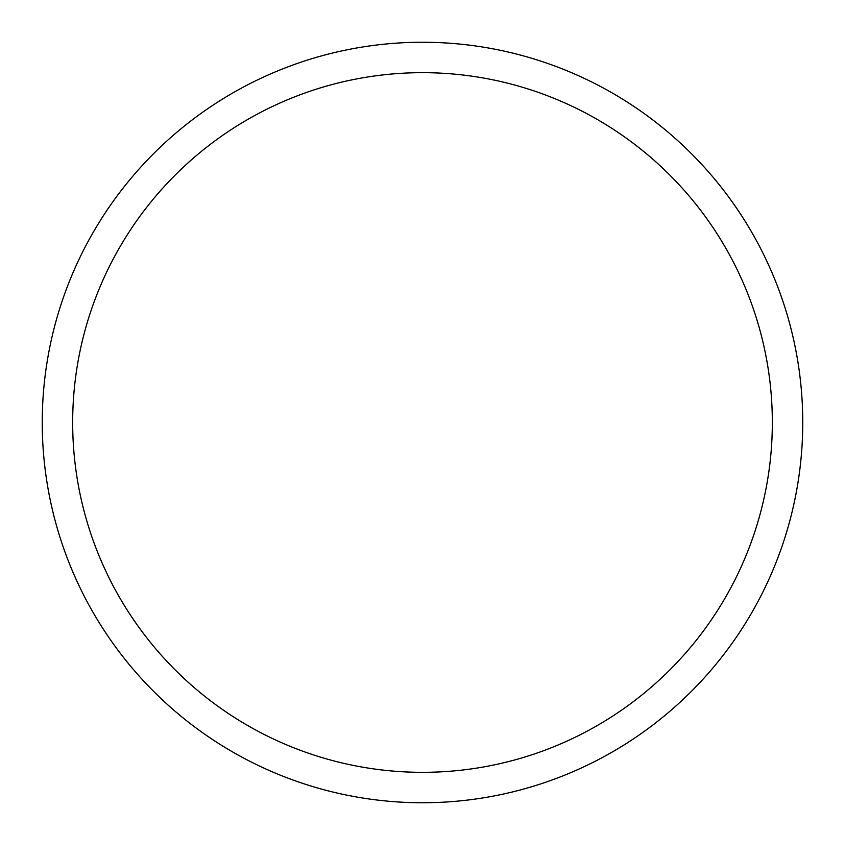 <?xml version="1.0" encoding="UTF-8"?>
<svg xmlns="http://www.w3.org/2000/svg" width="845" height="845" viewBox="0 0 845 845"><rect width="100%" height="100%" fill="white"/><g stroke="black" fill="none" stroke-linecap="round" stroke-linejoin="round"><path stroke-width="1.27" d="M422.5 802.75A380.25 380.25 0 0 0 802.75 422.5A380.25 380.25 0 0 0 422.5 42.25A380.25 380.25 0 0 0 42.25 422.5A380.25 380.25 0 0 0 422.5 802.75M422.5 772.33A349.83 349.83 0 0 0 772.33 422.5A349.83 349.83 0 0 0 422.5 72.67A349.83 349.83 0 0 0 72.67 422.5A349.83 349.83 0 0 0 422.5 772.33"/></g></svg>
